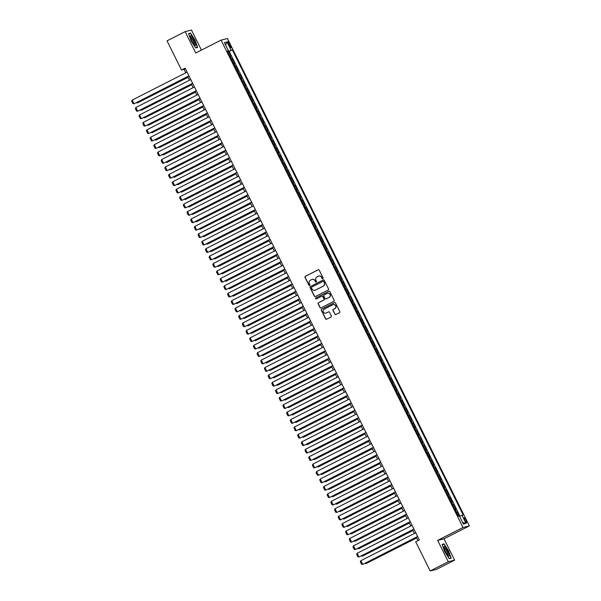<?xml version="1.0" encoding="UTF-8"?>
<svg xmlns="http://www.w3.org/2000/svg" width="601" height="601" viewBox="0 0 601 601"><rect width="100%" height="100%" fill="white"/><g stroke="black" fill="none" stroke-linecap="round" stroke-linejoin="round"><path stroke-width="0.9" d="M322.835 278.684A0.571 0.556 -104.1 0 0 323.083 277.917L319.236 270.172A0.811 0.796 -104.1 0 0 318.162 269.804L305.368 276.31A0.811 0.796 -104.1 0 0 305.023 277.399L308.869 285.144A0.571 0.556 -104.1 0 0 309.62 285.407A0.571 0.556 -104.1 0 0 309.861 284.641L309.365 283.642A2.607 2.547 -104.1 0 1 310.484 280.149L311.543 279.608A2.607 2.547 -104.1 0 1 314.977 280.78L315.48 281.786A0.571 0.556 -104.1 0 0 316.231 282.042A0.571 0.556 -104.1 0 0 316.472 281.283L315.976 280.276A2.607 2.547 -104.1 0 1 317.088 276.783L318.154 276.242A2.607 2.547 -104.1 0 1 321.588 277.422L322.083 278.421A0.571 0.556 -104.1 0 0 322.835 278.684M465.97 520.06A2.659 0.556 63 0 0 464.22 517.829A2.659 0.556 63 0 0 464.873 520.338A2.659 0.556 63 0 0 466.631 522.569A2.659 0.556 63 0 0 465.97 520.06M334.802 314.173A0.811 0.796 -104.1 0 0 335.876 314.541L339.467 312.715A0.811 0.796 -104.1 0 0 339.813 311.626L335.546 303.024A0.811 0.796 -104.1 0 0 334.472 302.656L321.678 309.162A0.811 0.796 -104.1 0 0 321.332 310.251L325.599 318.861A0.811 0.796 -104.1 0 0 326.674 319.229L331.008 317.02A0.811 0.796 -104.1 0 0 331.361 315.931L329.528 312.25A0.811 0.796 -104.1 0 0 328.454 311.881L326.305 312.971A2.179 2.134 -104.1 0 1 323.346 311.769A2.179 2.134 -104.1 0 1 324.375 309.072L332.789 304.79A2.179 2.134 -104.1 0 1 335.756 305.992A2.179 2.134 -104.1 0 1 334.727 308.689L333.322 309.402A0.811 0.796 -104.1 0 0 332.977 310.492L334.975 314.135A0.811 0.796 -104.1 0 0 335.801 314.578M437.671 540.382L448.271 561.74L430.173 570.95L436.521 569.357L454.619 560.147L444.019 538.789L469.351 525.898L463.003 527.49L437.671 540.382L444.019 538.789M201.433 50.101L191.479 30.05L185.131 31.643L195.731 53.001L221.07 40.109L463.003 527.49M185.131 31.643L167.033 40.853L181.502 70.009L184.079 69.363L185.784 72.804M430.173 570.95L415.697 541.786L419.318 539.946L185.123 68.168L181.502 70.009M328.206 290.035A0.811 0.796 -104.1 0 0 328.552 288.946L324.285 280.344A0.811 0.796 -104.1 0 0 323.21 279.976L310.424 286.482A0.811 0.796 -104.1 0 0 310.071 287.571L314.346 296.18A0.811 0.796 -104.1 0 0 315.42 296.548L328.206 290.035M316.314 298.967A0.571 0.556 -104.1 0 1 316.006 297.886L329.01 291.275A0.811 0.796 -104.1 0 1 329.911 291.68L334.186 300.29A0.811 0.796 -104.1 0 1 333.833 301.379L321.047 307.885A0.811 0.796 -104.1 0 1 319.972 307.517L318.147 303.836A0.811 0.796 -104.1 0 1 318.492 302.746L323.684 300.102A0.811 0.796 -104.1 0 0 324.029 299.013L322.82 296.571A0.811 0.796 -104.1 0 0 321.745 296.203L316.344 298.952A0.571 0.556 -104.1 0 1 315.57 298.637A0.571 0.556 -104.1 0 1 315.841 297.931L328.837 291.312A0.811 0.796 -104.1 0 1 329.002 291.252L328.837 291.312M459.187 515.913L457.323 512.157L456.384 512.638M456.294 512.458L456.7 512.315L455.22 509.34L455.851 509.182L453.635 504.727L452.696 505.208M452.606 505.028L453.011 504.885L451.531 501.91L452.162 501.752L449.946 497.297L449.007 497.778M448.917 497.598L449.323 497.455L447.843 494.48L448.474 494.322L446.258 489.868L445.318 490.348M445.228 490.168L445.634 490.025L444.162 487.05L444.785 486.893L442.569 482.438L441.63 482.919M441.54 482.738L441.945 482.595L440.473 479.621L441.096 479.463L438.88 475.008L437.941 475.489M437.851 475.308L438.257 475.166L436.784 472.191L437.408 472.033L435.192 467.578L434.253 468.059M434.162 467.878L434.568 467.736L433.096 464.761L433.719 464.603L431.51 460.148L430.564 460.629M430.481 460.449L430.879 460.306L429.407 457.331L430.031 457.173L427.822 452.718L426.875 453.199M426.793 453.019L427.191 452.876L425.718 449.901L426.342 449.751L424.133 445.288L423.187 445.769M423.104 445.589L423.502 445.446L422.03 442.471L422.653 442.321L420.445 437.859L419.498 438.339M419.415 438.159L419.814 438.016L418.341 435.049L418.965 434.891L416.756 430.429L415.817 430.909M415.727 430.729L416.125 430.586L414.652 427.619L415.276 427.461L413.067 422.999L412.128 423.48M412.038 423.299L412.444 423.157L410.964 420.189L411.595 420.031L409.379 415.569L408.44 416.05M408.349 415.877L408.755 415.727L407.275 412.759L407.906 412.602L405.69 408.139L404.751 408.62M404.661 408.447L405.066 408.297L403.587 405.329L404.218 405.172L402.001 400.709L401.062 401.19M400.972 401.017L401.378 400.867L399.898 397.9L400.529 397.742L398.313 393.279L397.374 393.76M397.284 393.587L397.689 393.437L396.217 390.47L396.84 390.312L394.624 385.85L393.685 386.33M393.595 386.158L394.001 386.007L392.528 383.04L393.152 382.882L390.935 378.42L389.996 378.9M389.906 378.728L390.312 378.577L388.839 375.61L389.463 375.452L387.247 370.997L386.308 371.471M386.218 371.298L386.623 371.148L385.151 368.18L385.774 368.022L383.566 363.567L382.619 364.041M382.536 363.868L382.935 363.718L381.462 360.75L382.086 360.592L379.877 356.138L378.93 356.611M378.848 356.438L379.246 356.295L377.774 353.32L378.397 353.163L376.188 348.708L375.242 349.181M375.159 349.008L375.557 348.865L374.085 345.891L374.708 345.733L372.5 341.278L371.553 341.751M371.471 341.578L371.869 341.436L370.396 338.461L371.02 338.303L368.811 333.848L367.872 334.321M367.782 334.148L368.18 334.006L366.708 331.031L367.331 330.873L365.123 326.418L364.183 326.899M364.093 326.719L364.499 326.576L363.019 323.601L363.65 323.443L361.434 318.988L360.495 319.469M360.405 319.289L360.81 319.146L359.33 316.171L359.961 316.013L357.745 311.558L356.806 312.039M356.716 311.859L357.122 311.716L355.642 308.741L356.273 308.583L354.057 304.129L353.118 304.609M353.027 304.429L353.433 304.286L351.953 301.311L352.584 301.154L350.368 296.699L349.429 297.179M349.339 296.999L349.744 296.856L348.264 293.881L348.896 293.724L346.679 289.269L345.74 289.75M345.65 289.569L346.056 289.427L344.583 286.452L345.207 286.294L342.991 281.839L342.052 282.32M341.961 282.139L342.367 281.997L340.895 279.022L341.518 278.864L339.302 274.409L338.363 274.89M338.273 274.71L338.679 274.567L337.206 271.592L337.83 271.434L335.621 266.979L334.674 267.46M334.592 267.28L334.99 267.137L333.517 264.162L334.141 264.004L331.932 259.549L330.986 260.03M330.903 259.85L331.301 259.707L329.829 256.732L330.452 256.582L328.244 252.12L327.297 252.6M327.214 252.42L327.613 252.277L326.14 249.302L326.764 249.152L324.555 244.69L323.608 245.17M323.526 244.99L323.924 244.847L322.452 241.88L323.075 241.722L320.866 237.26L319.927 237.741M319.837 237.56L320.235 237.418L318.763 234.45L319.386 234.292L317.178 229.83L316.239 230.311M316.149 230.13L316.554 229.988L315.074 227.02L315.705 226.862L313.489 222.4L312.55 222.881M312.46 222.708L312.866 222.558L311.386 219.59L312.017 219.433L309.8 214.97L308.861 215.451M308.771 215.278L309.177 215.128L307.697 212.161L308.328 212.003L306.112 207.54L305.173 208.021M305.083 207.848L305.488 207.698L304.008 204.731L304.639 204.573L302.423 200.11L301.484 200.591M301.394 200.418L301.8 200.268L300.32 197.301L300.951 197.143L298.735 192.681L297.795 193.161M297.705 192.989L298.111 192.838L296.639 189.871L297.262 189.713L295.046 185.258L294.107 185.732M294.017 185.559L294.422 185.409L292.95 182.441L293.573 182.283L291.357 177.828L290.418 178.302M290.328 178.129L290.734 177.979L289.261 175.011L289.885 174.853L287.676 170.399L286.73 170.872M286.647 170.699L287.045 170.549L285.573 167.581L286.196 167.424L283.988 162.969L283.041 163.442M282.958 163.269L283.356 163.126L281.884 160.151L282.508 159.994L280.299 155.539L279.352 156.012M279.27 155.839L279.668 155.697L278.195 152.722L278.819 152.564L276.61 148.109L275.664 148.582M275.581 148.409L275.979 148.267L274.507 145.292L275.13 145.134L272.922 140.679L271.975 141.152M271.892 140.98L272.291 140.837L270.818 137.862L271.442 137.704L269.233 133.249L268.294 133.73M268.204 133.55L268.609 133.407L267.129 130.432L267.761 130.274L265.544 125.819L264.605 126.3M264.515 126.12L264.921 125.977L263.441 123.002L264.072 122.844L261.856 118.389L260.917 118.87M260.826 118.69L261.232 118.547L259.752 115.572L260.383 115.415L258.167 110.96L257.228 111.44M257.138 111.26L257.544 111.117L256.064 108.142L256.695 107.985L254.478 103.53L253.539 104.011M253.449 103.83L253.855 103.688L252.375 100.713L253.006 100.555L250.79 96.1L249.851 96.581M249.761 96.4L250.166 96.258L248.694 93.283L249.317 93.125L247.101 88.67L246.162 89.151M246.072 88.971L246.478 88.828L245.005 85.853L245.629 85.695L243.413 81.24L242.473 81.721M242.383 81.541L242.789 81.398L241.317 78.423L241.94 78.265L239.724 73.81L238.785 74.291M238.695 74.111L239.1 73.968L237.628 70.993L238.251 70.843L236.043 66.38L235.096 66.861M235.014 66.681L235.412 66.538L233.939 63.563L234.563 63.413L232.354 58.951L231.325 59.251M231.408 59.431L232.354 58.951M228.448 44.023L229.259 45.661A2.577 0.533 63 0 0 230.964 47.817A2.577 0.533 63 0 0 230.326 45.391L229.514 43.76A2.577 0.533 63 0 0 227.817 41.597A2.577 0.533 63 0 0 228.448 44.023M469.351 525.898L227.418 38.517L221.07 40.109M459.562 516.319L463.153 514.922L232.279 49.83L227.591 51.731M461.951 515.222L466.008 523.396L463.401 524.049L459.344 515.876L458.142 516.176L227.268 51.085L228.47 50.784L224.413 42.611L227.02 41.957L231.077 50.131M459.953 516.146L229.236 51.378L228.665 51.521L230.874 55.983L229.845 56.284M235.412 66.538L236.043 66.38M239.1 73.968L239.724 73.81M242.789 81.398L243.413 81.24M246.478 88.828L247.101 88.67M250.166 96.258L250.79 96.1M253.855 103.688L254.478 103.53M257.544 111.117L258.167 110.96M261.232 118.547L261.856 118.389M264.921 125.977L265.544 125.819M268.609 133.407L269.233 133.249M272.291 140.837L272.922 140.679M275.979 148.267L276.61 148.109M279.668 155.697L280.299 155.539M283.356 163.126L283.988 162.969M287.045 170.549L287.676 170.399M290.734 177.979L291.357 177.828M294.422 185.409L295.046 185.258M298.111 192.838L298.735 192.681M301.8 200.268L302.423 200.11M305.488 207.698L306.112 207.54M309.177 215.128L309.8 214.97M312.866 222.558L313.489 222.4M316.554 229.988L317.178 229.83M320.235 237.418L320.866 237.26M323.924 244.847L324.555 244.69M327.613 252.277L328.244 252.12M331.301 259.707L331.932 259.549M334.99 267.137L335.621 266.979M338.679 274.567L339.302 274.409M342.367 281.997L342.991 281.839M346.056 289.427L346.679 289.269M349.744 296.856L350.368 296.699M353.433 304.286L354.057 304.129M357.122 311.716L357.745 311.558M360.81 319.146L361.434 318.988M364.499 326.576L365.123 326.418M368.18 334.006L368.811 333.848M371.869 341.436L372.5 341.278M375.557 348.865L376.188 348.708M379.246 356.295L379.877 356.138M382.935 363.718L383.566 363.567M386.623 371.148L387.247 370.997M390.312 378.577L390.935 378.42M394.001 386.007L394.624 385.85M397.689 393.437L398.313 393.279M401.378 400.867L402.001 400.709M405.066 408.297L405.69 408.139M408.755 415.727L409.379 415.569M412.444 423.157L413.067 422.999M416.125 430.586L416.756 430.429M419.814 438.016L420.445 437.859M423.502 445.446L424.133 445.288M427.191 452.876L427.822 452.718M430.879 460.306L431.51 460.148M434.568 467.736L435.192 467.578M438.257 475.166L438.88 475.008M441.945 482.595L442.569 482.438M445.634 490.025L446.258 489.868M449.323 497.455L449.946 497.297M453.011 504.885L453.635 504.727M456.7 512.315L457.323 512.157M448.271 561.74L454.619 560.147M187.677 76.612L189.473 80.233M191.366 84.042L193.161 87.663M195.055 91.472L196.85 95.093M198.736 98.902L200.539 102.523M202.424 106.324L204.227 109.953M206.113 113.754L207.916 117.383M209.802 121.184L211.605 124.813M213.49 128.614L215.293 132.243M217.179 136.044L218.982 139.672M220.867 143.474L222.67 147.102M224.556 150.904L226.359 154.532M228.245 158.333L230.048 161.962M231.933 165.763L233.729 169.392M235.622 173.193L237.418 176.822M239.311 180.623L241.106 184.252M242.999 188.053L244.795 191.681M246.688 195.483L248.483 199.111M250.369 202.913L252.172 206.541M254.058 210.342L255.861 213.971M257.746 217.772L259.549 221.401M261.435 225.202L263.238 228.831M265.124 232.632L266.927 236.261M268.812 240.062L270.615 243.69M272.501 247.492L274.304 251.113M276.19 254.922L277.993 258.543M279.878 262.352L281.674 265.973M283.567 269.781L285.362 273.402M287.255 277.211L289.051 280.832M290.944 284.641L292.74 288.262M294.633 292.071L296.428 295.692M298.314 299.493L300.117 303.122M302.002 306.923L303.805 310.552M305.691 314.353L307.494 317.982M309.38 321.783L311.183 325.411M313.068 329.213L314.871 332.841M316.757 336.643L318.56 340.271M320.446 344.072L322.249 347.701M324.134 351.502L325.937 355.131M327.823 358.932L329.618 362.561M331.512 366.362L333.307 369.991M335.2 373.792L336.996 377.42M338.889 381.222L340.684 384.85M342.578 388.652L344.373 392.28M346.259 396.082L348.062 399.71M349.947 403.511L351.75 407.14M353.636 410.941L355.439 414.57M357.325 418.371L359.128 422M361.013 425.801L362.816 429.43M364.702 433.231L366.505 436.852M368.39 440.661L370.193 444.282M372.079 448.091L373.882 451.712M375.768 455.52L377.563 459.141M379.456 462.95L381.252 466.571M383.145 470.38L384.94 474.001M386.834 477.81L388.629 481.431M390.522 485.232L392.318 488.861M394.203 492.662L396.006 496.291M397.892 500.092L399.695 503.721M401.581 507.522L403.384 511.15M405.269 514.952L407.072 518.58M408.958 522.382L410.761 526.01M412.647 529.812L414.45 533.44M416.335 537.241L418.011 540.615M185.386 68.702L184.079 69.363M227.719 52.002L228.665 51.521M229.236 51.378L232.279 49.83M227.426 51.401L228.47 50.784M233.939 63.563L233.534 63.714M237.628 70.993L237.222 71.143M241.317 78.423L240.911 78.573M245.005 85.853L244.599 86.003M248.694 93.283L248.288 93.433M252.375 100.713L251.977 100.863M256.064 108.142L255.665 108.293M259.752 115.572L259.354 115.715M263.441 123.002L263.043 123.145M267.129 130.432L266.731 130.575M270.818 137.862L270.412 138.005M274.507 145.292L274.101 145.434M278.195 152.722L277.79 152.864M281.884 160.151L281.478 160.294M285.573 167.581L285.167 167.724M289.261 175.011L288.856 175.154M292.95 182.441L292.544 182.584M296.639 189.871L296.233 190.014M300.32 197.301L299.922 197.444M304.008 204.731L303.61 204.873M307.697 212.161L307.299 212.303M311.386 219.59L310.987 219.733M315.074 227.02L314.676 227.163M318.763 234.45L318.357 234.593M322.452 241.88L322.046 242.023M326.14 249.302L325.734 249.453M329.829 256.732L329.423 256.882M333.517 264.162L333.112 264.312M337.206 271.592L336.8 271.742M340.895 279.022L340.489 279.172M344.583 286.452L344.178 286.602M348.264 293.881L347.866 294.032M351.953 301.311L351.555 301.462M355.642 308.741L355.244 308.884M359.33 316.171L358.932 316.314M363.019 323.601L362.621 323.744M366.708 331.031L366.302 331.174M370.396 338.461L369.991 338.603M374.085 345.891L373.679 346.033M377.774 353.32L377.368 353.463M381.462 360.75L381.057 360.893M385.151 368.18L384.745 368.323M388.839 375.61L388.434 375.753M392.528 383.04L392.122 383.183M396.217 390.47L395.811 390.612M399.898 397.9L399.5 398.042M403.587 405.329L403.188 405.472M407.275 412.759L406.877 412.902M410.964 420.189L410.566 420.332M414.652 427.619L414.247 427.762M418.341 435.049L417.935 435.192M422.03 442.471L421.624 442.621M425.718 449.901L425.313 450.051M429.407 457.331L429.001 457.481M433.096 464.761L432.69 464.911M436.784 472.191L436.379 472.341M440.473 479.621L440.067 479.771M444.162 487.05L443.756 487.201M447.843 494.48L447.445 494.631M451.531 501.91L451.133 502.053M455.22 509.34L454.822 509.483M225.615 45.037L227.02 41.957M466.008 523.396L462.635 522.509M191.186 40.981L195.701 47.915L197.609 47.434L195.009 40.027L190.494 33.093L188.579 33.573L191.186 40.981M451.163 558.216L448.564 550.809L444.049 543.875L442.133 544.356L444.74 551.771L449.255 558.697L451.163 558.216M189.375 33.664L190.494 33.093M188.676 33.836L190.427 33.401L195.009 40.027M442.929 544.446L444.049 543.875M442.231 544.626L443.981 544.183L448.564 550.809M322.805 278.699A0.571 0.556 -104.1 0 1 322.256 278.383L321.76 277.377A2.607 2.547 -104.1 0 0 318.763 276.024M312.159 279.39A2.607 2.547 -104.1 0 1 315.149 280.742L315.645 281.741A0.571 0.556 -104.1 0 0 316.194 282.057M318.41 269.721A0.811 0.796 -104.1 0 0 318.335 269.759L305.541 276.265A0.811 0.796 -104.1 0 0 305.195 277.354L309.042 285.107A0.571 0.556 -104.1 0 0 309.59 285.422M323.458 279.893A0.811 0.796 -104.1 0 0 323.383 279.931L310.589 286.437A0.811 0.796 -104.1 0 0 310.244 287.526L314.518 296.135A0.811 0.796 -104.1 0 0 315.337 296.578M323.684 281.651A0.571 0.556 -104.1 0 0 322.94 281.396L311.709 287.105A0.571 0.556 -104.1 0 0 311.468 287.871L311.994 288.923A2.607 2.547 -104.1 0 0 315.42 290.103L323.098 286.196A2.607 2.547 -104.1 0 0 324.209 282.71L323.856 281.606A0.571 0.556 -104.1 0 0 323.135 281.336M314.984 290.275A2.607 2.547 -104.1 0 0 315.593 290.058L315.42 290.103M323.856 281.606L324.382 282.665A2.607 2.547 -104.1 0 1 323.27 286.159L315.593 290.058M321.993 296.128A0.811 0.796 -104.1 0 1 322.985 296.526L324.202 298.975A0.811 0.796 -104.1 0 1 323.849 300.064L318.665 302.701A0.811 0.796 -104.1 0 0 318.32 303.79L320.145 307.472A0.811 0.796 -104.1 0 0 320.964 307.922M329.063 297.367A2.179 2.134 -104.1 0 0 327.568 293.303A2.179 2.134 -104.1 0 0 327.124 293.468L324.157 294.971A0.811 0.796 -104.1 0 0 323.811 296.068L325.021 298.509A0.811 0.796 -104.1 0 0 326.095 298.877L329.235 297.322A2.179 2.134 -104.1 0 0 327.65 293.28M329.235 297.322L326.268 298.832M333.315 304.602A2.179 2.134 -104.1 0 1 334.9 308.644L333.495 309.357A0.811 0.796 -104.1 0 0 333.149 310.447L334.975 314.135M325.952 313.113A2.179 2.134 -104.1 0 0 326.478 312.933L326.305 312.971M328.709 311.799A0.811 0.796 -104.1 0 0 328.627 311.836L326.478 312.933M334.719 302.573A0.811 0.796 -104.1 0 0 334.644 302.611L321.851 309.117A0.811 0.796 -104.1 0 0 321.505 310.206L325.772 318.815A0.811 0.796 -104.1 0 0 326.598 319.259M187.985 77.228L137.456 102.936L188.023 77.319M137.148 102.313L137.456 102.936L136.329 102.733M188.939 75.854L134.031 103.793L188.984 75.944M187.099 72.143L132.182 100.082L134.031 103.793L132.941 103.688L131.649 101.081L132.182 100.082M194.063 40.297A5.394 1.119 63 0 0 190.307 36.293A5.394 1.119 63 0 0 191.839 40.86A5.394 1.119 63 0 0 194.859 45.24A5.394 1.119 63 0 0 194.063 40.297M194.153 44.549A4.087 0.849 63 0 0 193.139 40.703A4.087 0.849 63 0 0 190.442 37.27M194.807 40.117L197.323 47.291L195.58 47.727M196.497 47.712L197.323 47.291M444.988 547.038A5.394 1.119 63 0 0 443.861 547.075A5.394 1.119 63 0 0 445.273 551.402A5.394 1.119 63 0 0 448.023 555.685A5.394 1.119 63 0 0 448.414 556.023A5.394 1.119 63 0 0 448.511 553.108A5.394 1.119 63 0 0 444.988 547.038M447.707 555.339A4.087 0.849 63 0 0 447.091 552.342A4.087 0.849 63 0 0 444.695 548.428A4.087 0.849 63 0 0 443.996 548.052M450.051 558.494L450.878 558.074L449.135 558.517M448.361 550.899L450.878 558.074M191.666 84.658L141.145 110.366L191.711 84.749M140.837 109.743L141.145 110.366L140.01 110.163M195.355 92.088L144.833 117.796L195.4 92.178M144.525 117.172L144.833 117.796L143.699 117.593M199.044 99.518L148.522 125.226L199.089 99.608M148.214 124.602L148.522 125.226L147.388 125.023M202.732 106.948L152.211 132.656L202.777 107.038M151.903 132.032L152.211 132.656L151.076 132.453M192.628 83.284L137.712 111.223L192.673 83.374M190.787 79.572L135.871 107.511L137.712 111.223L136.622 111.117L135.338 108.511L135.871 107.511M196.317 90.713L141.4 118.652L196.362 90.804M194.469 87.002L139.56 114.941L141.4 118.652L140.311 118.54L139.026 115.94L139.56 114.941M200.005 98.143L145.089 126.082L200.05 98.233M198.157 94.432L143.248 122.371L145.089 126.082L144 125.97L142.715 123.37L143.248 122.371M203.694 105.573L148.778 133.512L203.739 105.663M201.846 101.862L146.937 129.801L148.778 133.512L147.688 133.399L146.396 130.8L146.937 129.801M206.421 114.378L155.899 140.086L206.466 114.468M155.591 139.462L155.899 140.086L154.765 139.883M207.383 113.003L152.466 140.942L207.428 113.093M205.534 109.292L150.626 137.231L152.466 140.942L151.377 140.829L150.085 138.23L150.626 137.231M210.11 121.808L159.588 147.508L210.155 121.89M159.28 146.892L159.588 147.508L158.454 147.313M211.071 120.433L156.155 148.372L211.109 120.523M209.223 116.722L154.314 144.661L156.155 148.372L155.066 148.259L153.773 145.66L154.314 144.661M213.798 129.238L163.277 154.938L213.843 129.32M162.969 154.322L163.277 154.938L162.142 154.742M214.76 127.863L159.843 155.802L214.797 127.953M212.912 124.144L158.003 152.091L159.843 155.802L158.754 155.689L157.462 153.09L158.003 152.091M217.487 136.667L166.965 162.368L217.532 136.75M166.657 161.752L166.965 162.368L165.831 162.172M218.448 135.293L163.532 163.232L218.486 135.383M216.6 131.574L161.684 159.513L163.532 163.232L162.443 163.119L161.151 160.52L161.684 159.513M221.176 144.097L170.654 169.798L221.221 144.18M170.346 169.181L170.654 169.798L169.52 169.602M222.13 142.722L167.221 170.661L222.175 142.813M220.289 139.004L165.373 166.943L167.221 170.661L166.131 170.549L164.839 167.949L165.373 166.943M224.864 151.527L174.343 177.227L224.909 151.61M174.035 176.611L174.343 177.227L173.208 177.032M225.818 150.152L170.909 178.091L225.863 150.242M223.978 146.434L169.061 174.373L170.909 178.091L169.82 177.979L168.528 175.379L169.061 174.373M228.553 158.957L178.024 184.657L228.598 159.04M177.723 184.041L178.024 184.657L176.897 184.462M229.507 157.582L174.598 185.521L229.552 157.672M227.666 153.864L172.75 181.802L174.598 185.521L173.509 185.409L172.217 182.809L172.75 181.802M232.241 166.379L181.712 192.087L232.286 166.469M181.412 191.471L181.712 192.087L180.585 191.892M233.196 165.012L178.287 192.951L233.241 165.102M231.355 161.293L176.439 189.232L178.287 192.951L177.197 192.838L175.905 190.239L176.439 189.232M235.93 173.809L185.401 199.517L235.968 173.899M185.093 198.901L185.401 199.517L184.274 199.322M236.884 172.442L181.975 200.381L236.929 172.525M235.044 168.723L180.127 196.662L181.975 200.381L180.886 200.268L179.594 197.669L180.127 196.662M239.619 181.239L189.09 206.947L239.656 181.329M188.782 206.331L189.09 206.947L187.955 206.752M240.573 179.872L185.656 207.811L240.618 179.954M238.732 176.153L183.816 204.092L185.656 207.811L184.575 207.698L183.282 205.099L183.816 204.092M243.3 188.669L192.778 214.377L243.345 188.759M192.47 213.761L192.778 214.377L191.644 214.181M244.261 187.302L189.345 215.241L244.306 187.384M242.421 183.583L187.504 211.522L189.345 215.241L188.256 215.128L186.971 212.529L187.504 211.522M246.988 196.099L196.467 221.807L247.034 196.189M196.159 221.191L196.467 221.807L195.333 221.611M247.95 194.732L193.034 222.67L247.995 194.814M246.102 191.013L191.193 218.952L193.034 222.67L191.944 222.558L190.66 219.958L191.193 218.952M250.677 203.529L200.156 229.236L250.722 203.619M199.848 228.62L200.156 229.236L199.021 229.041M251.639 202.161L196.722 230.1L251.684 202.244M249.791 198.443L194.882 226.382L196.722 230.1L195.633 229.988L194.341 227.388L194.882 226.382M254.366 210.959L203.844 236.666L254.411 211.049M203.536 236.05L203.844 236.666L202.71 236.471M255.327 209.591L200.411 237.53L255.372 209.674M253.479 205.873L198.57 233.812L200.411 237.53L199.322 237.418L198.03 234.818L198.57 233.812M258.054 218.388L207.533 244.096L258.099 218.479M207.225 243.48L207.533 244.096L206.398 243.901M259.016 217.014L204.1 244.96L259.061 217.104M257.168 213.302L202.259 241.241L204.1 244.96L203.01 244.847L201.718 242.248L202.259 241.241M261.743 225.818L211.221 251.526L261.788 225.908M210.913 250.91L211.221 251.526L210.087 251.331M262.705 224.443L207.788 252.382L262.742 224.534M260.857 220.732L205.948 248.671L207.788 252.382L206.699 252.277L205.407 249.678L205.948 248.671M265.432 233.248L214.91 258.956L265.477 233.338M214.602 258.34L214.91 258.956L213.776 258.753M266.393 231.873L211.477 259.812L266.431 231.963M264.545 228.162L209.629 256.101L211.477 259.812L210.388 259.707L209.095 257.108L209.629 256.101M269.12 240.678L218.599 266.386L269.165 240.768M218.291 265.77L218.599 266.386L217.464 266.183M270.074 239.303L215.166 267.242L270.119 239.393M268.234 235.592L213.317 263.531L215.166 267.242L214.076 267.137L212.784 264.538L213.317 263.531M272.809 248.108L222.287 273.816L272.854 248.198M221.979 273.192L222.287 273.816L221.153 273.613M273.763 246.733L218.854 274.672L273.808 246.823M271.922 243.022L217.006 270.961L218.854 274.672L217.765 274.567L216.473 271.968L217.006 270.961M276.498 255.538L225.968 281.245L276.543 255.628M225.668 280.622L225.968 281.245L224.842 281.043M277.452 254.163L222.543 282.102L277.497 254.253M275.611 250.452L220.695 278.391L222.543 282.102L221.453 281.997L220.161 279.39L220.695 278.391M280.186 262.968L229.657 288.675L280.231 263.058M229.357 288.052L229.657 288.675L228.53 288.472M283.875 270.397L233.346 296.105L283.912 270.488M233.038 295.482L233.346 296.105L232.219 295.902M287.563 277.827L237.034 303.535L287.601 277.917M236.726 302.912L237.034 303.535L235.908 303.332M281.14 261.593L226.231 289.532L281.185 261.683M279.3 257.882L224.383 285.821L226.231 289.532L225.142 289.427L223.85 286.82L224.383 285.821M284.829 269.023L229.92 296.962L284.874 269.113M282.988 265.311L228.072 293.25L229.92 296.962L228.831 296.856L227.539 294.25L228.072 293.25M288.518 276.452L233.601 304.391L288.563 276.543M286.677 272.741L231.761 300.68L233.601 304.391L232.519 304.279L231.227 301.679L231.761 300.68M291.245 285.257L240.723 310.965L291.29 285.347M240.415 310.341L240.723 310.965L239.589 310.762M292.206 283.882L237.29 311.821L292.251 283.972M290.366 280.171L235.449 308.11L237.29 311.821L236.201 311.709L234.916 309.109L235.449 308.11M294.933 292.687L244.412 318.395L294.978 292.777M244.104 317.771L244.412 318.395L243.277 318.192M295.895 291.312L240.978 319.251L295.94 291.402M294.047 287.601L239.138 315.54L240.978 319.251L239.889 319.139L238.605 316.539L239.138 315.54M298.622 300.117L248.1 325.825L298.667 300.207M247.792 325.201L248.1 325.825L246.966 325.622M299.583 298.742L244.667 326.681L299.629 298.832M297.735 295.031L242.827 322.97L244.667 326.681L243.578 326.568L242.286 323.969L242.827 322.97M302.311 307.547L251.789 333.255L302.356 307.637M251.481 332.631L251.789 333.255L250.655 333.052M303.272 306.172L248.356 334.111L303.317 306.262M301.424 302.461L246.515 330.4L248.356 334.111L247.266 333.998L245.974 331.399L246.515 330.4M305.999 314.977L255.478 340.677L306.044 315.059M255.17 340.061L255.478 340.677L254.343 340.482M306.961 313.602L252.044 341.541L307.006 313.692M305.113 309.883L250.204 337.83L252.044 341.541L250.955 341.428L249.663 338.829L250.204 337.83M309.688 322.406L259.166 348.107L309.733 322.489M258.858 347.491L259.166 348.107L258.032 347.911M310.649 321.032L255.733 348.971L310.687 321.122M308.801 317.313L253.892 345.259L255.733 348.971L254.644 348.858L253.352 346.259L253.892 345.259M313.376 329.836L262.855 355.537L313.421 329.919M262.547 354.921L262.855 355.537L261.72 355.341M314.338 328.462L259.422 356.401L314.376 328.552M312.49 324.743L257.574 352.682L259.422 356.401L258.332 356.288L257.04 353.688L257.574 352.682M317.065 337.266L266.543 362.966L317.11 337.349M266.235 362.35L266.543 362.966L265.409 362.771M318.019 335.891L263.11 363.83L318.064 335.982M316.179 332.173L261.262 360.112L263.11 363.83L262.021 363.718L260.729 361.118L261.262 360.112M320.754 344.696L270.232 370.396L320.799 344.779M269.924 369.78L270.232 370.396L269.098 370.201M321.708 343.321L266.799 371.26L321.753 343.411M319.867 339.603L264.951 367.542L266.799 371.26L265.71 371.148L264.417 368.548L264.951 367.542M324.442 352.126L273.921 377.826L324.487 352.209M273.613 377.21L273.921 377.826L272.786 377.631M325.396 350.751L270.488 378.69L325.441 350.841M323.556 347.032L268.639 374.971L270.488 378.69L269.398 378.577L268.106 375.978L268.639 374.971M328.131 359.548L277.602 385.256L328.176 359.638M277.301 384.64L277.602 385.256L276.475 385.061M329.085 358.181L274.176 386.12L329.13 358.271M327.245 354.462L272.328 382.401L274.176 386.12L273.087 386.007L271.795 383.408L272.328 382.401M331.82 366.978L281.291 392.686L331.857 367.068M280.983 392.07L281.291 392.686L280.164 392.491M332.774 365.611L277.865 393.55L332.819 365.693M330.933 361.892L276.017 389.831L277.865 393.55L276.776 393.437L275.483 390.838L276.017 389.831M335.508 374.408L284.979 400.116L335.546 374.498M284.671 399.5L284.979 400.116L283.852 399.92M336.462 373.041L281.546 400.98L336.507 373.123M334.622 369.322L279.705 397.261L281.546 400.98L280.464 400.867L279.172 398.268L279.705 397.261M339.189 381.838L288.668 407.546L339.234 381.928M288.36 406.93L288.668 407.546L287.533 407.35M340.151 380.471L285.235 408.41L340.196 380.553M338.31 376.752L283.394 404.691L285.235 408.41L284.145 408.297L282.861 405.698L283.394 404.691M342.878 389.268L292.356 414.975L342.923 389.358M292.048 414.359L292.356 414.975L291.222 414.78M343.84 387.9L288.923 415.839L343.885 387.983M341.992 384.182L287.083 412.121L288.923 415.839L287.834 415.727L286.549 413.127L287.083 412.121M346.567 396.698L296.045 422.405L346.612 396.788M295.737 421.789L296.045 422.405L294.911 422.21M347.528 395.33L292.612 423.269L347.573 395.413M345.68 391.612L290.771 419.551L292.612 423.269L291.523 423.157L290.23 420.557L290.771 419.551M350.255 404.127L299.734 429.835L350.3 404.218M299.426 429.219L299.734 429.835L298.599 429.64M351.217 402.76L296.301 430.699L351.262 402.843M349.369 399.041L294.46 426.98L296.301 430.699L295.211 430.586L293.919 427.987L294.46 426.98M353.944 411.557L303.422 437.265L353.989 411.647M303.114 436.649L303.422 437.265L302.288 437.07M354.906 410.183L299.989 438.129L354.951 410.273M353.057 406.471L298.149 434.41L299.989 438.129L298.9 438.016L297.608 435.417L298.149 434.41M357.633 418.987L307.111 444.695L357.678 419.077M306.803 444.079L307.111 444.695L305.977 444.5M358.594 417.612L303.678 445.551L358.632 417.703M356.746 413.901L301.837 441.84L303.678 445.551L302.588 445.446L301.296 442.847L301.837 441.84M361.321 426.417L310.8 452.125L361.366 426.507M310.492 451.509L310.8 452.125L309.665 451.922M362.283 425.042L307.366 452.981L362.32 425.132M360.435 421.331L305.526 449.27L307.366 452.981L306.277 452.876L304.985 450.277L305.526 449.27M365.01 433.847L314.488 459.555L365.055 433.937M314.18 458.939L314.488 459.555L313.354 459.352M365.964 432.472L311.055 460.411L366.009 432.562M364.123 428.761L309.207 456.7L311.055 460.411L309.966 460.306L308.674 457.707L309.207 456.7M368.698 441.277L318.177 466.985L368.744 441.367M317.869 466.361L318.177 466.985L317.043 466.782M369.653 439.902L314.744 467.841L369.698 439.992M367.812 436.191L312.896 464.13L314.744 467.841L313.654 467.736L312.362 465.136L312.896 464.13M372.387 448.707L321.866 474.414L372.432 448.797M321.558 473.791L321.866 474.414L320.731 474.212M373.341 447.332L318.432 475.271L373.386 447.422M371.501 443.621L316.584 471.56L318.432 475.271L317.343 475.166L316.051 472.559L316.584 471.56M376.076 456.136L325.547 481.844L376.121 456.227M325.246 481.221L325.547 481.844L324.42 481.641M377.03 454.762L322.121 482.701L377.075 454.852M375.189 451.05L320.273 478.989L322.121 482.701L321.032 482.595L319.74 479.989L320.273 478.989M379.764 463.566L329.235 489.274L379.802 463.656M328.935 488.651L329.235 489.274L328.108 489.071M380.718 462.192L325.81 490.131L380.764 462.282M378.878 458.48L323.962 486.419L325.81 490.131L324.72 490.025L323.428 487.419L323.962 486.419M383.453 470.996L332.924 496.704L383.491 471.086M332.616 496.08L332.924 496.704L331.797 496.501M384.407 469.621L329.498 497.56L384.452 469.712M382.567 465.91L327.65 493.849L329.498 497.56L328.409 497.448L327.117 494.848L327.65 493.849M387.134 478.426L336.613 504.134L387.179 478.516M336.305 503.51L336.613 504.134L335.478 503.931M388.096 477.051L333.179 504.99L388.141 477.141M386.255 473.34L331.339 501.279L333.179 504.99L332.09 504.878L330.805 502.278L331.339 501.279M390.823 485.856L340.301 511.564L390.868 485.946M339.993 510.94L340.301 511.564L339.167 511.361M391.784 484.481L336.868 512.42L391.829 484.571M389.944 480.77L335.027 508.709L336.868 512.42L335.779 512.307L334.494 509.708L335.027 508.709M394.511 493.286L343.99 518.994L394.557 493.376M343.682 518.37L343.99 518.994L342.855 518.791M395.473 491.911L340.557 519.85L395.518 492.001M393.625 488.2L338.716 516.139L340.557 519.85L339.467 519.737L338.183 517.138L338.716 516.139M398.2 500.716L347.678 526.416L398.245 500.798M347.37 525.8L347.678 526.416L346.544 526.221M399.162 499.341L344.245 527.28L399.207 499.431M397.314 495.63L342.405 523.569L344.245 527.28L343.156 527.167L341.864 524.568L342.405 523.569M401.889 508.145L351.367 533.846L401.934 508.228M351.059 533.23L351.367 533.846L350.233 533.65M402.85 506.771L347.934 534.71L402.895 506.861M401.002 503.052L346.093 530.999L347.934 534.71L346.845 534.597L345.552 531.998L346.093 530.999M405.577 515.575L355.056 541.276L405.622 515.658M354.748 540.66L355.056 541.276L353.921 541.08M406.539 514.201L351.623 542.14L406.577 514.291M404.691 510.482L349.782 538.428L351.623 542.14L350.533 542.027L349.241 539.428L349.782 538.428M409.266 523.005L358.744 548.705L409.311 523.088M358.436 548.089L358.744 548.705L357.61 548.51M410.228 521.63L355.311 549.569L410.265 521.721M408.38 517.912L353.471 545.851L355.311 549.569L354.222 549.457L352.93 546.857L353.471 545.851M412.955 530.435L362.433 556.135L413 530.518M362.125 555.519L362.433 556.135L361.299 555.94M413.916 529.06L359 556.999L413.954 529.15M412.068 525.342L357.152 553.281L359 556.999L357.911 556.887L356.618 554.287L357.152 553.281M416.643 537.865L366.122 563.565L416.688 537.948M365.814 562.949L366.122 563.565L364.987 563.37M417.597 536.49L362.688 564.429L417.642 536.58M415.757 532.771L360.84 560.71L362.688 564.429L361.599 564.316L360.307 561.717L360.84 560.71M231.723 59.108L230.251 56.133M228.56 44.241L229.514 43.76M229.372 45.879L230.326 45.391"/></g></svg>
